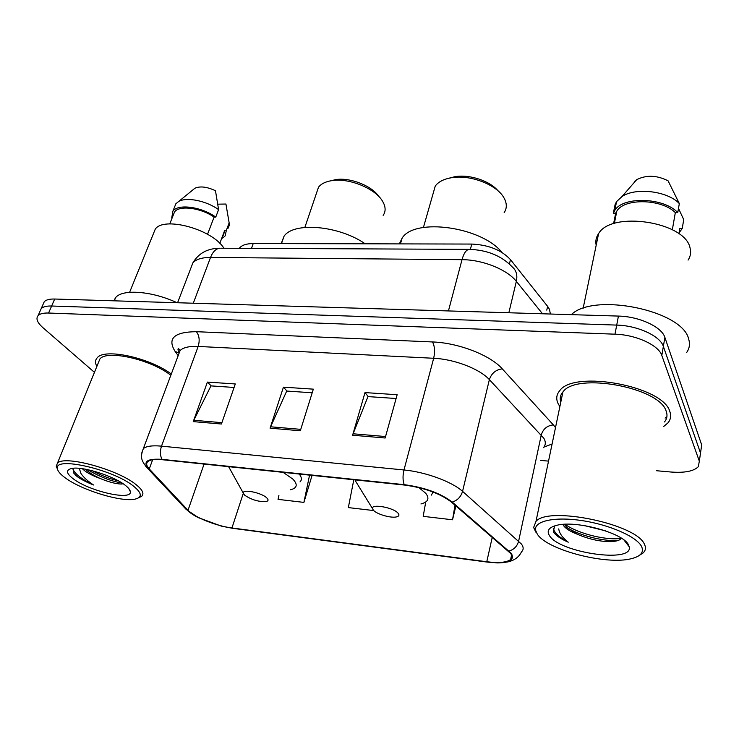 <?xml version="1.0" encoding="UTF-8"?>
<svg xmlns="http://www.w3.org/2000/svg" width="739" height="739" viewBox="0 0 739 739"><rect width="100%" height="100%" fill="white"/><g stroke="black" fill="none" stroke-linecap="round" stroke-linejoin="round"><path stroke-width="1.11" d="M239.297 248.313L239.565 247.971C242.069 245.071 246.623 243.602 253.218 243.537L471.768 244.064C488.691 244.886 501.587 250.078 510.464 259.629L547.617 306.371L549.437 309.244L550.398 314.02M700.905 450.356L701.699 444.97L664.878 337.409C661.839 326.924 639.244 316.449 618.432 316.08L54.695 299.027C49.615 298.907 46.141 299.794 44.275 301.669L43.047 304.431M656.518 470.734L671.058 472.027C684.628 473.034 693.718 471.26 698.318 466.706L699.325 461.154L661.821 355.477L663.354 346.406C660.278 336.014 637.591 325.539 616.714 325.095L51.647 306.011C46.557 305.872 43.074 306.731 41.218 308.588L40.008 311.322L41.218 308.588C43.074 306.731 46.557 305.872 51.647 306.011L616.714 325.095C637.591 325.539 660.278 336.014 663.354 346.406L700.517 453.044L663.354 346.406L664.878 337.409M669.848 411.605C663.326 385.998 573.538 369.648 559.617 390.839C556.255 394.848 555.857 399.319 558.435 404.242L559.876 406.561L558.435 404.242C555.857 399.319 556.255 394.848 559.617 390.839C573.538 369.648 663.326 385.998 669.848 411.605C671.354 415.817 670.707 419.586 667.908 422.92C670.707 419.586 671.354 415.817 669.848 411.605M171.3 373.999C149.454 357.667 104.522 347.977 97.215 357.787C95.119 360.069 94.989 362.96 96.846 366.47C94.989 362.96 95.119 360.069 97.215 357.787C104.522 347.977 149.454 357.667 171.3 373.999M510.538 553.335C512.404 555.839 512.432 557.908 510.621 559.543C506.677 562.49 498.733 563.22 486.779 561.742L231.944 527.969C216.287 526.039 194.181 517.208 188.011 510.298L149.26 468.923C146.377 465.801 145.916 463.344 147.874 461.552C150.266 459.621 155.144 459.021 162.506 459.741L404.538 485.061C424.408 487.768 440.019 493.43 451.381 502.058L510.538 553.335M511.406 553.446L452.231 502.086C440.592 493.236 424.574 487.426 404.196 484.655L162.044 459.362C147.144 458.392 142.627 461.533 148.493 468.785L187.29 510.159C189.6 512.58 193.285 515.074 198.348 517.651L221.451 526.14L232.314 528.265L487.029 562.056C507.185 564.106 515.314 561.243 511.406 553.446M699.731 458.365L701.699 444.97M663.751 426.44L667.908 422.92L663.751 426.44M540.772 460.425L548.532 461.118M661.821 355.477C658.708 345.168 635.928 334.712 614.977 334.185L48.571 313.031C43.472 312.883 39.998 313.715 38.142 315.544C35.629 318.546 37.255 322.62 43.01 327.746L94.453 372.345M352.605 435.225L365.001 392.585L397.148 394.728L385.158 438.005L352.605 435.225L353.103 433.784L385.564 436.537M193.248 421.618L207.4 382.1L235.298 383.957L221.432 424.02L193.248 421.618L193.812 420.288L221.894 422.662M270.077 428.177L283.434 387.162L313.336 389.148L300.32 430.763L270.077 428.177L270.613 426.791L300.764 429.35M425.729 502.012L423.198 516.349L452.536 519.785L455.88 505.929M278.908 495.379L278.049 499.37L303.905 502.391L312.07 475.389M353.805 479.759L348.337 507.591L373.722 510.566M283.434 387.162L286.981 391.07M312.2 392.788L286.714 391.051L270.613 426.791M207.4 382.1L211.243 385.906M234.087 387.458L210.957 385.887L193.812 420.288M365.001 392.585L368.216 396.612M396.104 398.506L367.976 396.594L353.103 433.784M452.536 519.785L455.012 505.18M303.905 502.391L309.567 475.122M560.448 396.677L561.566 398.432L560.448 396.677M665.118 418.098L666.883 416.824L665.118 418.098M537.281 534.094C546.842 549.807 606.34 565.418 631.503 558.647C640.815 556.301 644.168 552.245 641.563 546.472C636.759 536.634 609.102 524.533 581.584 520.542C554.01 516.432 533.761 521.189 535.572 530.223L537.281 534.094M639.512 555.266L643.004 553.031C645.646 550.638 646.135 547.756 644.482 544.394C637.036 524.21 548.634 505.846 536.006 521.337L533.623 527.489L535.877 532.172M664.49 421.951C667.068 418.828 667.65 415.3 666.218 411.364C659.964 387.384 576.004 372.114 562.915 391.966C560.301 395.023 559.599 398.423 560.79 402.155M686.586 352.605C689.459 348.568 690.171 344.115 688.711 339.238C682.956 310.426 593.703 292.21 571.339 314.648M688.074 260.119C690.549 256.396 691.214 252.368 690.069 248.018C685.312 221.7 611.356 210.578 598.581 233.644C596.087 237.256 595.292 241.117 596.179 245.228M562.942 524.413L563.497 525.494C565.658 528.644 570.351 531.59 577.575 534.334L566.619 527.119L564.337 524.321M605.472 530.824L584.207 525.568M554.656 525.891L553.372 531.627L553.825 532.394C556.171 535.775 560.984 539.045 568.245 542.195C562.462 537.687 559.294 533.253 558.749 528.884M628.492 544.92C623.633 533.068 575.773 520.016 556.781 525.309C548.883 527.341 546.435 530.75 549.437 535.535C559.026 552.652 633.729 563.718 629.185 546.758L628.492 544.92M577.575 534.334C589.112 539.248 600.142 541.678 610.663 541.613C615.836 541.428 619.208 540.523 620.788 538.897M672.342 229.727L675.326 212.61C661.516 198.699 624.196 198.052 616.816 211.123L615.689 213.192L613.564 223.76M675.326 212.61L677.765 212.583L679.326 203.567L668.084 180.815C656.814 175.18 646.348 174.801 636.685 179.669L634.358 181.554M679.326 203.567C667.456 190.921 635.475 187.17 621.952 196.574L616.557 201.627L615.134 204.417L613.352 213.211L615.689 213.192M677.765 212.583C663.548 197.304 622.746 196.26 614.774 210.449L613.352 213.211M678.494 208.389L683.732 219.631L682.217 228.545L679.815 228.554L678.919 233.81M679.086 232.794L682.217 228.545M568.245 542.195C559.155 537.327 554.158 532.643 553.243 528.136M621.287 538.158C609.112 540.893 579.237 534.473 564.975 524.293M618.497 540.338L614.996 540.56C601.749 540.93 580.013 535.553 567.376 527.831M504.155 212.629C506.778 208.731 506.991 204.333 504.783 199.438L504.137 198.181C497.402 184.907 470.124 174.265 451.39 177.739C443.751 179.06 438.375 181.831 435.262 186.052L433.017 193.914M373.454 510.298C376.918 514.279 391.051 518.325 396.529 516.894C399.088 516.256 399.596 515.009 398.044 513.171C393.444 507.471 371.052 503.508 372.484 508.589L373.454 510.298M501.975 252.433C481.44 226.642 414.579 217.571 402.145 238.078L399.337 243.888M498.031 190.838C489.892 180.861 469.348 174.099 454.975 176.676L449.22 178.145M383.153 215.354C385.555 211.945 385.74 207.945 383.689 203.373L382.617 201.368C375.477 188.565 348.873 177.646 331.756 180.649C325.511 181.637 321.096 183.835 318.5 187.226L316.44 193.295M244.757 495.25C251.546 499.813 258.659 501.92 266.086 501.578C268.479 500.987 268.673 499.73 266.687 497.818C261.412 492.608 242.143 488.775 243.297 493.125L244.757 495.25M365.186 243.805C338.979 225.506 293.734 221.672 284.062 236.194L281.208 243.611M378.913 196.602C372.031 185.849 349.953 177.157 335.617 179.642L330.86 180.796M65.549 478.078C82.214 490.391 121.658 502.335 135.071 499.13C142.488 497.347 141.98 493.024 133.537 486.151C113.215 469.431 53.735 455.945 57.411 468.637C57.771 471.288 60.487 474.438 65.549 478.078M138.655 497.79L141.657 496.312C144.447 493.698 142.516 489.754 135.865 484.47C117.621 469.413 64.238 454.938 57.476 463.131L56.219 466.189L57.55 469.357M224.074 248.249L222.587 246.299C208.934 228.203 163.328 216.647 155.273 229.136L153.444 233.644M82.315 468.692L84.846 470.882C88.717 473.681 93.844 476.221 100.218 478.502C93.955 475.611 89.04 472.544 85.465 469.302L85.327 469.173M73.152 468.267L73.817 473.191L77.059 476.479C81.272 479.491 86.768 482.327 93.53 484.987C87.821 481.209 83.655 477.422 81.022 473.625L79.378 468.683M125.076 485.144C113.483 475.851 81.909 465.995 71.609 468.48C65.586 470.004 66.224 473.523 73.53 479.02C89.909 491.463 132.373 501.005 130.323 491.62C130.119 489.828 128.364 487.666 125.076 485.144M100.218 478.502C108.79 482.031 115.764 483.879 121.159 484.036L123.164 483.777M207.52 234.318L214.098 217.109C200.805 207.742 179.272 204.999 174.552 211.917L173.231 215.215M214.098 217.109L215.76 217.1L218.596 209.645L215.474 190.736C207.105 186.791 200.26 185.951 194.957 188.205L193.119 189.711M218.596 209.645C206.514 200.823 186.699 196.777 178.736 201.433L175.873 203.742L174.45 207.29M215.76 217.1C201.682 206.8 178.025 203.576 172.926 211.095L171.79 217.525L172.307 217.515M223.511 235.178L224.739 230.235L219.834 243.325M177.083 302.731C152.058 291.046 122.48 288.792 115.644 297.568L113.834 300.81M170.82 375.283C151.033 359.505 106.906 349.501 99.885 358.997L98.315 362.877M227.889 228.582L229.201 225.589L229.145 222.845L225.931 204.038L217.839 204.167M229.145 222.845L226.383 230.226L224.739 230.235M222.393 238.18L225.146 235.907L226.383 230.226M93.53 484.987C81.743 479.325 74.842 473.939 72.819 468.831M118.166 480.756C109.778 478.844 101.178 475.5 92.357 470.743M76.154 475.796L75.101 474.752M122.027 483.038C110.961 481.209 99.479 476.738 87.581 469.616M546.777 310.131L547.617 306.371M509.402 264.008L510.464 259.629M470.373 249.376L471.768 244.064M251.482 248.369L253.218 243.537M618.432 316.08L614.977 334.185M54.695 299.027L48.571 313.031M542.509 313.779L516.339 281.374L508.857 312.763M469.69 249.366L469.043 249.366C487.038 249.893 501.421 255.722 512.192 266.853C516.284 270.289 517.66 275.13 516.339 281.374C507.231 269.578 482.484 259.629 462.014 259.675L448.434 310.934M220.73 248.23L469.043 249.366C466.152 249.847 463.806 253.274 462.014 259.675L210.532 257.449L193.295 303.221M177.582 302.741L192.897 262.807C198.68 253.172 207.65 248.313 219.825 248.23C215.927 248.646 212.832 251.722 210.532 257.449C202.006 257.458 196.131 259.241 192.897 262.807L190.828 268.202M486.779 561.742L492.266 537.225M162.044 459.362C160.067 455.566 159.892 451.159 161.508 446.144L403.984 469.976C425.341 471.907 452.074 481.717 462.559 491.352L521.466 544.061C523.711 547.202 523.702 549.807 521.457 551.885C519.046 557.012 514.538 560.347 507.924 561.889C502.465 562.813 498.298 563.109 495.407 562.785M543.47 447.649C545.761 445.007 545.899 441.885 543.876 438.292L489.375 379.624C479.713 368.909 454.319 359.117 433.673 358.276L198.163 346.443C189.249 346.074 183.217 347.459 180.076 350.582L178.284 355.367M509.06 551.017C514.048 549.548 517.254 546.223 518.658 541.05L541.29 434.892C543.156 428.888 547.183 425.562 553.372 424.925L555.506 427.585M178.182 355.644L175.115 351.45C167.06 338.499 174.145 331.913 196.371 331.691L432.527 341.954C434.735 346.194 435.114 351.635 433.673 358.276L403.984 469.976C402.653 475.611 402.727 480.507 404.196 484.655M141.879 452.517L143.357 448.601C146.331 446.134 152.391 445.321 161.508 446.144L198.163 346.443C199.927 340.476 199.327 335.561 196.371 331.691M148.493 468.785L145.768 466.318M432.527 341.954C458.439 342.813 490.419 355.237 502.271 368.844C495.804 369.703 491.5 373.297 489.375 379.624L462.559 491.352C460.933 496.83 457.487 500.405 452.231 502.086M187.29 510.159L184.842 508.007M502.271 368.844L553.372 424.925M552.088 443.991L543.904 447.123M699.325 461.154L700.517 453.044M178.644 352.817L175.115 351.45M149.26 468.923L152.65 459.741M188.011 510.298L204.066 464.083M231.944 527.969L243.325 493.264M358.424 486.105L358.969 486.668M420.925 503.961C428.14 502.114 429.747 498.576 425.766 493.319L418.865 487.592M431.419 495.093L433.026 491.998M355.607 479.944L355.635 481.255L355.182 479.897M290.482 489.781C297.226 488.082 298.011 484.516 292.82 479.075L283.166 472.36M300.006 481.911C302.057 479.934 301.798 477.311 299.23 474.041M228.582 466.651L231.011 470.965M44.275 301.669L38.142 315.544M510.621 559.543L511.582 555.063M178.81 352.42C177.73 349.529 177.72 348.328 178.773 348.817L180.076 350.582L143.357 448.601C140.087 457.265 141.047 460.379 147.255 467.963L186.126 509.374L198.348 517.651M624.021 540.061L629.185 546.758M616.816 211.123L614.331 223.511M636.685 179.669L621.952 196.574M616.557 201.627L614.774 210.449M598.581 233.644L583.117 308.412M562.915 391.966L536.006 521.337M535.572 530.223L533.623 527.489M610.663 541.613L614.996 540.56M402.145 238.078L400.427 243.888M372.484 508.589L355.635 481.255M435.262 186.052L423.419 227.492M454.975 176.676L451.39 177.739M284.062 236.194L281.485 243.611M243.297 493.125L228.628 466.66M318.5 187.226L304.865 227.418M335.617 179.642L331.756 180.649M128.752 488.525L130.323 491.62M174.552 211.917L169.758 223.899M194.957 188.205L178.736 201.433M175.873 203.742L172.926 211.095M155.273 229.136L129.611 292.302M115.644 297.568L114.296 300.828M99.885 358.997L57.476 463.131M57.411 468.637L56.219 466.189"/></g></svg>
